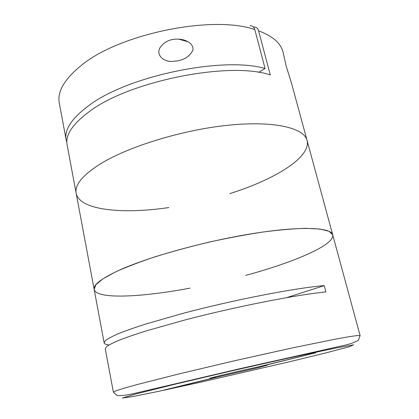 <?xml version="1.0" encoding="UTF-8"?>
<svg xmlns="http://www.w3.org/2000/svg" width="419" height="419" viewBox="0 0 419 419"><rect width="100%" height="100%" fill="white"/><g stroke="black" fill="none" stroke-linecap="round" stroke-linejoin="round"><path stroke-width="0.63" d="M250.023 25.732C252.364 25.606 253.956 26.889 254.804 29.587L265.065 68.512L258.649 72.414M177.31 60.891L171.947 61.431C164.374 61.933 156.245 55.785 159.623 48.305C164.002 41.67 170.397 38.632 178.803 39.187C185.214 39.339 194.065 43.408 192.887 50.165C189.964 56.031 184.774 59.603 177.31 60.891M253.993 26.978L253.972 26.973C256.245 26.936 257.785 28.225 258.591 30.828L270.281 74.959C230.104 61.033 129.429 80.961 89.561 111.423C72.655 123.898 65.175 135.054 67.119 144.901L76.164 193.269C79.636 210.406 122.746 214.408 168.847 207.562M229.832 193.594C274.319 179.693 311.385 157.324 307.054 140.391C304.079 127.936 274.319 120.525 228.245 125.229C182.26 129.874 127.957 146.687 99.968 164.164C82.454 175.367 74.524 185.067 76.164 193.269L94.155 289.414C96.401 299.58 141.68 297.286 190.069 288.12M265.065 68.512C222.903 56.078 126.899 76.143 88.461 105.839C71.618 118.441 64.186 129.754 66.155 139.768L66.851 142.313M76.164 193.269C74.524 185.067 82.454 175.367 99.968 164.164C127.957 146.687 182.26 129.874 228.245 125.229C274.319 120.525 304.079 127.936 307.054 140.391L291.587 83.475L286.125 65.83L282.998 51.872C280.699 43.094 272.565 36.076 258.591 30.828M120.756 269.543C102.006 278.043 93.138 284.663 94.155 289.414L95.909 284.69L102.948 278.818L115.424 271.978C126.37 267.029 139.7 261.933 155.407 256.695C172.199 251.51 190.017 246.665 208.866 242.166C227.789 238.013 245.943 234.619 263.315 231.979C279.74 229.863 293.955 228.648 305.964 228.339L320.174 229.062L329.072 231.288L332.702 234.781C331.167 227.507 301.989 225.872 254.747 233.257C207.615 240.6 150.709 256.208 120.756 269.543M245.785 275.362C293.342 262.545 335.106 244.906 332.702 234.781L307.054 140.391M219.912 376.466L163.808 390.241L203.068 381.651L289.199 361.822L325.416 353.018L349.127 346.817L353.641 344.832L333.692 348.451L289.571 357.852L230.832 371.082L174.346 384.37L135.787 393.991L122.301 398.05L132.336 396.673L159.917 391.068L216.036 377.278L209.856 378.367C208.301 378.289 241.344 370.448 258.345 366.882L315.832 352.761L262.174 366.091L267.249 365.227L257.271 367.913L219.912 376.466L219.739 375.707M216.036 377.278L215.9 376.66M257.884 364.918L257.811 364.619M261.692 364.059L261.618 363.76M286.753 297.605L324.233 285.617L325.903 291.943C296.877 294.688 235.96 306.629 185.025 319.954L146.456 330.827C135.751 334.2 126.784 337.279 119.551 340.06C113.381 342.637 109.055 344.821 106.567 346.623L105.258 348.749L113.376 392.158L115.864 390.843L123.82 388.282L137.401 384.48L179.955 373.669L235.955 360.445L292.127 347.974L335.142 339.191L349.022 336.703L357.302 335.546L360.115 335.65L332.702 234.781M324.233 285.617C295.175 288.021 234.357 299.758 183.569 313.197L145.126 324.222C134.457 327.674 125.527 330.832 118.331 333.707C112.192 336.384 107.893 338.667 105.431 340.574L104.153 342.857C104.399 343.915 106.017 344.612 109.013 344.952M254.804 29.587C212.506 14.613 117.98 34.117 80.6 65.998C64.207 79.521 57.104 91.887 59.299 103.105L66.155 139.768M178.803 39.187L188.283 41.832M209.353 376.068L209.285 375.759M104.153 342.857L94.155 289.414M113.376 392.158L117.168 395.599C121.4 395.845 126.994 395.159 133.944 393.535L238.411 369.039L345.167 345.13C349.619 344.161 353.961 342.585 358.208 340.39L360.115 335.65"/></g></svg>
